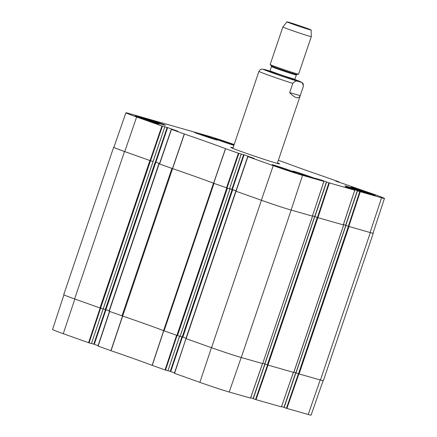 <?xml version="1.0" encoding="UTF-8"?>
<svg xmlns="http://www.w3.org/2000/svg" width="437" height="437" viewBox="0 0 437 437"><rect width="100%" height="100%" fill="white"/><g stroke="black" fill="none" stroke-linecap="round" stroke-linejoin="round"><path stroke-width="0.66" d="M100.636 308.2L103.127 308.904L91.453 343.553L89.066 342.881L100.636 308.2M109.124 310.794L103.23 308.861L105.508 309.511L93.786 344.148L94.272 344.307L105.994 309.68M295.898 372.805L293.932 372.106L295.898 372.805L284.143 407.475L295.734 372.777M357.362 190.712L345.771 225.399L357.493 190.761L359.771 191.575L348.305 226.306L345.771 225.399L348.382 226.333L298.482 373.766L295.887 372.837L298.405 373.739L286.415 408.284L308.211 414.505A22.664 0.634 18.7 0 0 311.095 415.15L323.09 380.703M286.415 408.284L284.143 407.475M283.974 407.371L281.565 406.514M293.369 372.34L281.433 406.885L256.033 399.664L268.012 365.13M267.526 364.977L255.547 399.505L256.033 399.664M255.547 399.505L253.269 398.691L264.986 364.07M264.855 364.026L253.269 398.691M253.105 398.593L250.696 397.736M186.009 338.626L174.396 373.28L199.878 382.364A22.664 0.634 18.7 0 0 229.207 392.038L250.521 398.085M174.527 372.892L170.725 371.543L182.447 336.916M181.956 336.774L170.244 371.379L170.725 371.543M170.244 371.379L167.928 370.723M179.574 336.168L167.906 370.789L165.519 370.112L177.089 335.447M109.556 311.395L97.943 346.044L111.042 350.72A65.982 1.841 -161.3 0 1 152.136 365.354L165.519 370.112M98.068 345.662L94.272 344.307M93.786 344.148L91.475 343.493M63.944 294.849L52.555 329.498A22.664 0.634 18.7 0 0 63.272 333.704L89.066 342.881M103.176 308.91L100.592 308.183L150.497 160.75L124.507 151.513A22.981 0.639 -161.3 0 1 113.636 147.242A22.981 0.639 -161.3 0 1 113.91 147.231M150.497 160.75L153.114 161.493L164.804 126.845L153.032 161.472L150.541 160.767L162.417 126.167L136.628 116.996A22.664 0.634 -161.3 0 1 125.905 112.784A22.664 0.634 -161.3 0 1 128.789 113.434L207.793 135.902A22.664 0.634 -161.3 0 1 234.172 144.532M155.414 162.078L159.549 163.547L155.9 162.236L167.622 127.599L167.136 127.44L155.414 162.078L155.9 162.236M159.429 163.897L158.899 163.749L108.993 311.188L122.671 316.06L172.571 168.627L158.899 163.749M167.622 127.599L178.11 131.34L171.342 129.347L159.418 163.93L172.571 168.622A65.659 1.835 -161.3 0 1 213.491 183.201L163.585 330.634L177.509 335.583L227.415 188.15L213.491 183.201M227.415 188.15L229.54 188.708M229.545 188.686L236.002 190.778L232.353 189.472L244.081 154.835L243.595 154.671L231.867 189.308L232.353 189.472M236.04 191.237L261.353 200.25A22.981 0.639 18.7 0 0 291.097 210.06L312.575 216.173L291.162 210.088A22.981 0.639 -161.3 0 1 261.419 200.277L236.04 191.237L186.135 338.67L211.519 347.71A22.981 0.639 18.7 0 0 241.262 357.521L262.67 363.606L312.515 216.162M312.57 215.769L314.727 216.539L312.575 215.752M314.826 216.599L317.246 217.479L267.34 364.911L293.751 372.439M343.335 224.886L317.246 217.479M343.449 224.536L345.601 225.301L343.449 224.536M373.056 233.09A22.981 0.639 -161.3 0 1 373.264 233.26A22.981 0.639 -161.3 0 1 370.341 232.604L348.382 226.333M163.585 330.634A65.659 1.835 18.7 0 0 122.671 316.06L111.042 350.72M113.636 147.242L63.736 294.675A22.981 0.639 18.7 0 0 74.601 298.946L100.592 308.183M298.482 373.766L320.441 380.037A22.981 0.639 18.7 0 0 323.364 380.693L373.264 233.26M345.787 225.41L295.887 372.837L345.82 225.421M267.34 364.911L264.746 363.983L314.684 216.566M264.762 363.95L262.79 363.251M185.971 338.593L174.576 373.345M186.042 338.194L180.148 336.261M180.093 336.31L177.509 335.583M303.354 86.406L300.23 95.643C298.564 99.259 295.046 98.254 289.665 92.639L292.79 83.401C295.035 80.927 297.155 80.375 299.137 81.752C301.628 81.648 303.032 83.199 303.354 86.406A23.451 0.655 -161.3 0 0 303.36 86.395L277.293 163.416M300.23 95.643L289.665 92.639M293.019 24.221A12.755 0.355 -161.3 0 1 286.983 21.85A12.755 0.355 -161.3 0 1 299.181 25.608A12.755 0.355 -161.3 0 1 311.149 30.027A12.755 0.355 -161.3 0 1 305.108 28.312A12.755 0.355 -161.3 0 1 293.019 24.221M289.966 29.776A15.011 0.421 -161.3 0 1 282.87 26.99A15.011 0.421 -161.3 0 1 282.87 26.985L270.164 64.512A15.011 0.421 -161.3 0 0 270.175 64.539A15.011 0.421 -161.3 0 0 277.266 67.303A15.011 0.421 -161.3 0 0 298.575 74.153A15.011 0.421 -161.3 0 0 298.597 74.137L311.302 36.61A15.011 0.421 -161.3 0 1 289.966 29.776M163.853 124.955A12.291 0.344 -161.3 0 1 150.705 120.678A12.291 0.344 -161.3 0 1 142.134 117.427A12.291 0.344 -161.3 0 1 153.884 121.038A12.291 0.344 -161.3 0 1 165.415 125.304A12.291 0.344 -161.3 0 1 163.853 124.955M314.607 178.651A12.291 0.344 -161.3 0 1 301.464 174.374A12.291 0.344 -161.3 0 1 292.894 171.124A12.291 0.344 -161.3 0 1 304.644 174.734A12.291 0.344 -161.3 0 1 316.169 179.001A12.291 0.344 -161.3 0 1 314.607 178.651M366.654 193.449A12.291 0.344 -161.3 0 1 353.506 189.172A12.291 0.344 -161.3 0 1 344.94 185.922A12.291 0.344 -161.3 0 1 356.685 189.538A12.291 0.344 -161.3 0 1 368.216 193.804A12.291 0.344 -161.3 0 1 366.654 193.449M215.894 139.753A12.291 0.344 -161.3 0 1 202.752 135.475A12.291 0.344 -161.3 0 1 194.181 132.225A12.291 0.344 -161.3 0 1 205.931 135.841A12.291 0.344 -161.3 0 1 217.457 140.102A12.291 0.344 -161.3 0 1 215.894 139.753M125.905 112.784L113.882 147.324A22.981 0.639 18.7 0 0 124.753 151.59L150.541 160.767M348.305 226.306L370.101 232.528A22.981 0.639 18.7 0 0 373.023 233.183L384.445 198.442A22.664 0.634 -161.3 0 1 381.561 197.792L359.771 191.575M317.437 217.528L314.897 216.621L326.625 181.983L328.897 182.797L317.437 217.528L343.28 224.886M321.228 180.437L321.353 180.066L326.761 182L326.494 181.923L314.897 216.621M321.353 180.066L314.858 178.203L323.915 181.399L312.411 216.107M247.79 156.588L235.871 191.166L247.746 156.566M231.867 189.308L229.556 188.653M238.875 153.403L241.213 154.07L229.534 188.718L227 187.997L238.875 153.403L225.492 148.646A65.982 1.841 18.7 0 0 184.392 134.012L171.342 129.347M184.392 134.012L172.571 168.622A65.659 1.835 -161.3 0 1 213.562 183.223L227 187.997M157.511 123.671A12.662 0.355 -161.3 0 1 143.964 119.263A12.662 0.355 -161.3 0 1 135.137 115.914A12.662 0.355 -161.3 0 1 147.242 119.64A12.662 0.355 -161.3 0 1 159.123 124.032A12.662 0.355 -161.3 0 1 157.511 123.671M294.429 172.435A12.662 0.355 -161.3 0 1 280.882 168.027A12.662 0.355 -161.3 0 1 272.049 164.678A12.662 0.355 -161.3 0 1 284.154 168.403A12.662 0.355 -161.3 0 1 296.04 172.801A12.662 0.355 -161.3 0 1 294.429 172.435M373.608 194.951A12.662 0.355 -161.3 0 1 360.061 190.543A12.662 0.355 -161.3 0 1 351.228 187.194A12.662 0.355 -161.3 0 1 363.333 190.92A12.662 0.355 -161.3 0 1 375.219 195.317A12.662 0.355 -161.3 0 1 373.608 194.951M233.893 145.346A12.662 0.355 -161.3 0 1 221.117 141.069A12.662 0.355 -161.3 0 1 214.316 138.431A12.662 0.355 -161.3 0 1 221.319 140.463A12.662 0.355 -161.3 0 1 234.068 144.827M233.058 147.81A25.794 0.721 18.7 0 0 230.747 147.367A25.794 0.721 18.7 0 0 254.946 156.293A25.794 0.721 18.7 0 0 279.593 163.902A25.794 0.721 18.7 0 0 277.484 162.848M243.595 154.671L241.213 154.07M244.081 154.835L254.378 158.522M323.915 181.399L302.562 175.33A22.664 0.634 -161.3 0 1 273.229 165.65L247.746 156.572L254.389 158.505M345.776 186.998L354.74 190.166L328.897 182.797M345.782 186.992L351.741 188.686L351.61 189.068M352.102 189.216L352.227 188.844L351.741 188.686M352.227 188.844L357.45 190.729M345.711 184.496L373.728 194.23A22.664 0.634 -161.3 0 1 384.445 198.442M345.727 184.452L346.104 184.611M335.731 181.131L346.109 184.589M335.802 180.918L336.113 181.273M336.594 181.442L336.19 181.055M336.67 181.213L339.014 181.879L338.888 182.256M278.358 160.264L284.864 162.58A65.982 1.841 18.7 0 0 325.958 177.22L339.014 181.879M162.417 126.167L164.754 126.834M167.136 127.44L164.804 126.845M122.535 316.011L110.911 350.671M98.117 346.115L109.687 311.439M163.657 330.656L152.136 365.354M152.24 365.392L163.76 330.694M176.608 335.277L165.033 369.953M286.901 408.442L298.886 373.903M320.195 379.966L308.211 414.505M262.5 363.562L250.516 398.096M241.191 357.504L229.207 392.038M100.149 308.041L88.58 342.717M211.448 347.688L199.878 382.364M74.847 299.028L63.272 333.704M164.104 330.82L214.004 183.387M171.921 168.398L122.016 315.831M226.808 187.948L176.903 335.381M74.601 298.946L124.507 151.513M370.341 232.604L320.441 380.037M261.419 200.277L211.519 347.71M241.262 357.521L291.162 210.088M343.651 225.017L293.751 372.45M299.088 373.968L348.988 226.535M296.018 372.892L345.924 225.454M267.952 365.113L317.852 217.681M264.882 364.032L314.782 216.599M109.217 311.275L159.123 163.837M149.891 160.554L99.986 307.987M182.857 337.058L232.763 189.625M182.251 336.856L232.151 189.423M180.093 336.315L229.993 188.882M105.94 309.664L155.845 162.225M91.453 343.553L153.076 161.488M105.333 309.462L155.233 162.029M292.79 83.401A23.451 0.655 -161.3 0 1 270.028 75.716A23.451 0.655 -161.3 0 1 258.939 71.357L232.866 148.378M303.36 86.395L303.185 83.789L302.393 82.751L294.877 79.512A20.075 0.563 -161.3 0 1 297.641 81.238A20.075 0.563 -161.3 0 1 272.715 72.974A20.075 0.563 -161.3 0 1 269.853 71.045L261.916 69.057L260.392 69.543L258.939 71.357M271.322 65.84L271.459 66.55A13.132 0.366 -161.3 0 0 277.67 68.991A13.132 0.366 -161.3 0 0 296.335 74.973L296.881 74.487A13.509 0.377 -161.3 0 1 277.697 68.325A13.509 0.377 -161.3 0 1 271.322 65.84L270.175 64.539M296.335 74.973L294.909 79.179A13.132 0.366 -161.3 0 1 276.244 73.198A13.132 0.366 -161.3 0 1 270.033 70.761L269.356 71.253M283.7 75.77A13.88 0.388 -161.3 0 1 294.724 80.031A13.88 0.388 -161.3 0 1 275.649 73.809A13.88 0.388 -161.3 0 1 269.389 71.247A13.88 0.388 -161.3 0 1 281.013 74.858M184.267 133.962L172.44 168.578M225.492 148.646L213.562 183.223M213.666 183.261L225.59 148.684M159.592 164.001L171.468 129.407M161.93 126.009L150.055 160.603M238.389 153.24L226.513 187.839M236.051 191.231L247.926 156.637M323.866 181.388L312.406 216.118M291.097 210.06L302.562 175.33M317.923 217.686L329.383 182.956M320.867 179.907L320.742 180.29M348.792 226.464L360.257 191.734M370.101 232.528L381.561 197.792M354.74 190.166L343.274 224.897M261.353 200.25L273.229 165.65M124.753 151.59L136.628 116.996M295.685 372.766L283.963 407.404M281.433 406.885L293.418 372.351M250.565 398.107L262.544 363.573M264.811 364.01L253.094 398.626M185.965 338.609L174.396 373.28M179.623 336.184L167.906 370.789M109.507 311.379L97.937 346.044M293.811 372.461L343.711 225.028M262.67 363.606L312.575 216.173M314.651 216.55L264.746 363.983M235.816 191.149L185.911 338.582M230.031 188.888L180.126 336.326M153.114 161.493L103.208 308.926M286.983 21.85L282.87 26.985M311.149 30.027L311.302 36.61M296.881 74.487L298.575 74.153M271.459 66.55L270.033 70.761M295.15 79.982L294.909 79.179M171.293 129.336L159.418 163.93M229.534 188.718L241.262 154.075M314.722 216.555L326.444 181.912M345.591 225.334L357.313 190.696M343.324 224.908L354.789 190.177M339.063 181.89L338.932 182.273"/></g></svg>
